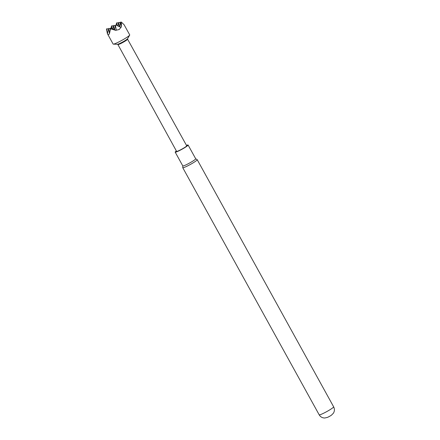 <?xml version="1.0" encoding="UTF-8"?>
<svg xmlns="http://www.w3.org/2000/svg" width="440" height="440" viewBox="0 0 440 440"><rect width="100%" height="100%" fill="white"/><g stroke="black" fill="none" stroke-linecap="round" stroke-linejoin="round"><path stroke-width="0.66" d="M109.45 33.391L108.515 28.655L107.454 33.77L113.124 44.061A9.477 0.968 -28.9 0 0 113.322 44.138A9.477 0.968 -28.9 0 0 124.344 38.924A9.477 0.968 -28.9 0 0 129.674 35.107A9.477 0.968 -28.9 0 0 129.718 34.898L124.075 24.695A9.477 0.968 151.1 0 1 124.075 24.717L121.495 22.242L121.27 27.066A9.477 0.968 151.1 0 1 121.165 27.132L119.163 29.535L115.858 30.289A9.477 0.968 151.1 0 1 115.726 30.36L110.495 28.782L109.538 33.358A9.477 0.968 151.1 0 1 109.45 33.391C108.796 35.024 108.13 35.151 107.454 33.77A9.477 0.968 151.1 0 1 107.454 33.754L106.431 29.056L107.124 28.716L108.246 29.266M183.431 148.242A5.775 0.589 -28.9 0 0 186.703 145.788L127.584 39.204A5.528 0.567 -28.9 0 1 124.449 41.553A5.528 0.567 -28.9 0 1 117.904 44.55L176.594 151.371A5.775 0.589 -28.9 0 0 183.431 148.242M186.472 145.382A7.37 0.754 151.1 0 1 187.748 144.975A7.37 0.754 151.1 0 1 188.1 145.019A7.37 0.754 151.1 0 1 182.903 148.742A7.37 0.754 151.1 0 1 175.544 152.185A7.37 0.754 151.1 0 1 175.191 152.141A7.37 0.754 151.1 0 1 176.363 150.959M195.668 158.757A7.37 0.754 151.1 0 1 195.701 158.785A7.37 0.754 151.1 0 1 190.504 162.509A7.37 0.754 151.1 0 1 183.145 165.957A7.37 0.754 151.1 0 1 182.793 165.913L182.743 167.635A8.261 0.847 151.1 0 0 182.754 167.69A8.261 0.847 151.1 0 0 183.15 167.739A8.261 0.847 151.1 0 0 192.374 163.306A8.261 0.847 151.1 0 0 197.225 159.704A8.261 0.847 151.1 0 0 197.186 159.665L195.69 158.769M333.641 406.824C334.747 409.041 334.653 411.186 333.361 413.254L331.458 415.162A3.069 0.314 151.1 0 1 330.215 415.959A3.069 0.314 151.1 0 1 327.399 417.406L324.77 418C322.327 417.989 320.463 416.922 319.176 414.81A8.261 0.847 -28.9 0 0 328.796 410.432A8.261 0.847 -28.9 0 0 333.641 406.824L197.225 159.704M110.919 27.995L110.226 28.331L110.919 27.995L115.566 30.272M108.515 28.655L109.021 28.358L110.143 28.908M108.328 28.694L109.021 28.358M106.431 29.056L107.124 28.716M115.962 24.998L115.269 25.333L115.962 24.998L120.78 27.363L121.165 27.132M114.064 25.361L113.372 25.696L114.064 25.361L115.181 25.911M112.167 25.718L111.474 26.053L112.167 25.718L113.289 26.268M121 22L120.307 22.336L121 22L121.495 22.242M119.108 22.363L118.415 22.699L119.108 22.363L120.225 22.908M117.211 22.721L116.518 23.056L117.211 22.721L118.327 23.271M121.259 26.89L120.5 22.303M120.307 22.336L119.663 26.813M120.483 27.214L121.27 27.066M119.257 26.615L118.602 22.66M118.415 22.699L117.942 25.966M115.439 30.212L116.243 30.058L115.456 25.3M115.269 25.333L114.62 29.81M114.213 29.612L113.559 25.658M113.372 25.696L112.899 28.969M110.495 28.782L110.413 28.298M110.226 28.331L109.522 33.198M117.128 25.57L116.705 23.023M116.518 23.056L116.221 25.124M112.085 28.567L111.661 26.021M111.474 26.053L111.177 28.122M115.858 30.289L116.243 30.058M107.382 33.605L106.623 29.018M117.904 44.55L117.513 44.281A5.825 0.594 -28.9 0 0 124.289 41.08A5.825 0.594 -28.9 0 0 127.567 38.737L127.584 39.204M127.567 38.737L129.674 35.107M175.191 152.141L182.793 165.913M319.176 414.81L182.754 167.69M188.1 145.019L195.701 158.785M117.513 44.281L113.322 44.138"/></g></svg>
